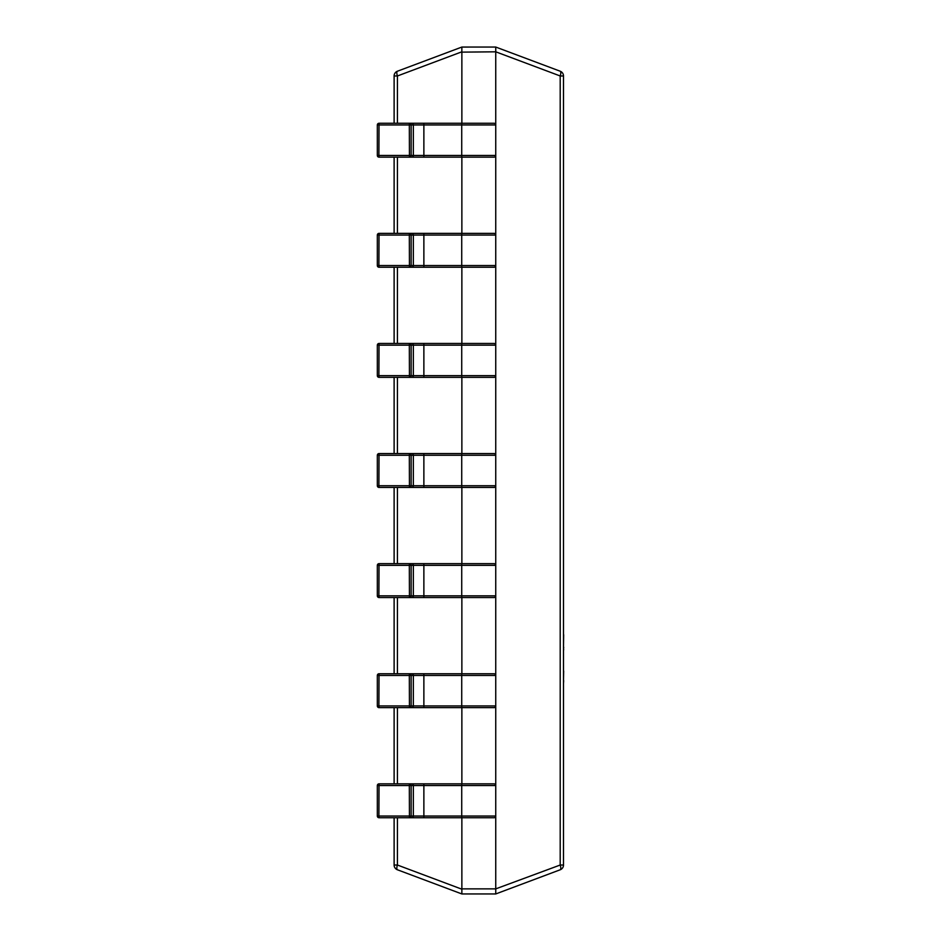 <?xml version="1.0" encoding="UTF-8"?>
<svg xmlns="http://www.w3.org/2000/svg" width="941" height="941" viewBox="0 0 941 941"><rect width="100%" height="100%" fill="white"/><g stroke="black" fill="none" stroke-linecap="round" stroke-linejoin="round"><path stroke-width="1.41" d="M397.42 817.729L397.42 865.026L394.114 865.026L394.114 817.729M461.866 817.729L461.866 888.869L495.742 888.869L495.742 816.035A1.694 1.694 0 0 1 494.049 817.729L409.441 817.729L409.323 785.547L377.329 785.547L377.329 816.035L377.341 785.547A1.694 1.694 0 0 1 379.023 783.853L394.114 783.853L394.114 707.632M411.652 817.729A1.694 1.694 -90 0 0 413.346 816.035L413.346 785.547L411.135 785.547L411.135 816.035L495.742 816.035L495.742 705.938A1.694 1.694 0 0 1 494.049 707.632L409.441 707.632L409.323 675.45L377.329 675.45L377.329 705.938L377.341 675.45A1.694 1.694 0 0 1 379.023 673.756L394.114 673.756L394.114 597.535M411.652 707.632A1.694 1.694 -90 0 0 413.346 705.938L413.346 675.45L411.135 675.45L411.135 705.938L495.742 705.938L495.742 595.841A1.694 1.694 0 0 1 494.049 597.535L409.441 597.535L409.323 565.353L377.329 565.353L377.329 595.841L377.341 565.353A1.694 1.694 0 0 1 379.023 563.659L394.114 563.659L394.114 487.438M411.652 597.535A1.694 1.694 -90 0 0 413.346 595.841L413.346 565.353L411.135 565.353L411.135 595.841L495.742 595.841L495.742 485.744A1.694 1.694 0 0 1 494.049 487.438L409.441 487.438L409.323 455.256L377.329 455.256L377.329 485.744L377.341 455.256A1.694 1.694 0 0 1 379.023 453.562L394.114 453.562L394.114 377.341M411.652 487.438A1.694 1.694 -90 0 0 413.346 485.744L413.346 455.256L411.135 455.256L411.135 485.744L495.742 485.744L495.742 375.647A1.694 1.694 0 0 1 494.049 377.341L409.441 377.341L409.323 345.159L377.329 345.159L377.329 375.647L377.341 345.159A1.694 1.694 0 0 1 379.023 343.465L394.114 343.465L394.114 267.244M411.652 377.341A1.694 1.694 -90 0 0 413.346 375.647L413.346 345.159L411.135 345.159L411.135 375.647L495.742 375.647L495.742 265.55A1.694 1.694 0 0 1 494.049 267.244L409.441 267.244L409.323 235.062L377.329 235.062L377.329 265.55L377.341 235.062A1.694 1.694 0 0 1 379.023 233.368L394.114 233.368L394.114 157.147M411.652 267.244A1.694 1.694 -90 0 0 413.346 265.55L413.346 235.062L411.135 235.062L411.135 265.55L495.742 265.55L495.742 155.453A1.694 1.694 0 0 1 494.049 157.147L409.441 157.147L409.323 124.965L377.329 124.965L377.329 155.453L377.341 124.965A1.694 1.694 0 0 1 379.023 123.271L394.114 123.271L394.114 75.974A5.081 5.081 0 0 1 397.42 71.222L461.843 47.062L495.742 47.05L560.201 71.222A5.081 1.682 110.6 0 1 560.201 75.974L495.766 51.814L461.866 52.131L461.866 123.271M495.742 888.869L560.201 865.026L560.201 75.974L563.494 75.974A5.081 5.081 0 0 0 560.201 71.222A5.081 5.081 0 0 1 563.494 75.974L563.494 865.026A5.081 5.081 0 0 1 560.201 869.778L495.742 893.95L461.866 893.95L397.42 869.778L461.866 893.95L461.866 888.869M411.652 157.147A1.694 1.694 -90 0 0 413.346 155.453L413.346 124.965L411.135 124.965L411.135 155.453L495.742 155.453L495.742 52.131M461.866 157.147L461.866 233.368M461.866 267.244L461.866 343.465M461.866 377.341L461.866 453.562M461.866 487.438L461.866 563.659M461.866 597.535L461.866 673.756M461.866 707.632L461.866 783.853M461.866 47.05L461.843 51.814L397.42 75.974L397.42 123.271M495.742 893.95L495.766 889.186M495.766 51.814L495.742 47.05M397.42 71.222A5.081 1.682 69.4 0 0 397.42 75.974L394.114 75.974A5.081 5.081 0 0 1 397.42 71.222M397.42 869.778A5.081 5.081 0 0 1 394.114 865.026A5.081 5.081 0 0 0 397.42 869.778A5.081 1.682 110.6 0 1 397.42 865.026L461.843 889.186M563.494 865.026L560.201 865.026A5.081 1.682 69.4 0 1 560.201 869.778M381.234 157.147L379.023 157.147L378.905 155.453L379.023 123.271L381.234 123.271M381.234 267.244L379.023 267.244L378.905 265.55L379.023 233.368L381.234 233.368M381.234 377.341L379.023 377.341L378.905 375.647L379.023 343.465L381.234 343.465M381.234 487.438L379.023 487.438L378.905 485.744L379.023 453.562L381.234 453.562M381.234 597.535L379.023 597.535L378.905 595.841L379.023 563.659L381.234 563.659M381.234 707.632L379.023 707.632L378.905 705.938L379.023 673.756L381.234 673.756M381.234 817.729L379.023 817.729L378.905 816.035L379.023 783.853L381.234 783.853M409.441 157.147L379.023 157.147A1.694 1.694 -90 0 1 377.341 155.453L411.135 155.453A1.694 1.694 -90 0 1 409.441 157.147L413.44 157.147M379.023 123.271L494.049 123.271A1.694 1.694 0 0 1 495.742 124.965L413.346 124.965A1.694 1.694 -90 0 0 411.652 123.271M413.44 123.271L409.441 123.271L409.323 124.965L411.135 124.965A1.694 1.694 -90 0 0 409.441 123.271M451.304 157.147L463.56 157.147M463.56 123.271L451.304 123.271M409.441 267.244L379.023 267.244A1.694 1.694 -90 0 1 377.341 265.55L411.135 265.55A1.694 1.694 -90 0 1 409.441 267.244L413.44 267.244M379.023 233.368L494.049 233.368A1.694 1.694 0 0 1 495.742 235.062L413.346 235.062A1.694 1.694 -90 0 0 411.652 233.368M413.44 233.368L409.441 233.368L409.323 235.062L411.135 235.062A1.694 1.694 -90 0 0 409.441 233.368M451.304 267.244L463.56 267.244M409.441 377.341L379.023 377.341A1.694 1.694 -90 0 1 377.341 375.647L411.135 375.647A1.694 1.694 -90 0 1 409.441 377.341L413.44 377.341M379.023 343.465L494.049 343.465A1.694 1.694 0 0 1 495.742 345.159L413.346 345.159A1.694 1.694 -90 0 0 411.652 343.465M413.44 343.465L409.441 343.465L409.323 345.159L411.135 345.159A1.694 1.694 -90 0 0 409.441 343.465M451.304 377.341L463.56 377.341M409.441 487.438L379.023 487.438A1.694 1.694 -90 0 1 377.341 485.744L411.135 485.744A1.694 1.694 -90 0 1 409.441 487.438L413.44 487.438M379.023 453.562L494.049 453.562A1.694 1.694 0 0 1 495.742 455.256L413.346 455.256A1.694 1.694 -90 0 0 411.652 453.562M413.44 453.562L409.441 453.562L409.323 455.256L411.135 455.256A1.694 1.694 -90 0 0 409.441 453.562M451.304 487.438L463.56 487.438M409.441 597.535L379.023 597.535A1.694 1.694 -90 0 1 377.341 595.841L411.135 595.841A1.694 1.694 -90 0 1 409.441 597.535L413.44 597.535M379.023 563.659L494.049 563.659A1.694 1.694 0 0 1 495.742 565.353L413.346 565.353A1.694 1.694 -90 0 0 411.652 563.659M413.44 563.659L409.441 563.659L409.323 565.353L411.135 565.353A1.694 1.694 -90 0 0 409.441 563.659M451.304 597.535L463.56 597.535M409.441 707.632L379.023 707.632A1.694 1.694 -90 0 1 377.341 705.938L411.135 705.938A1.694 1.694 -90 0 1 409.441 707.632L413.44 707.632M379.023 673.756L494.049 673.756A1.694 1.694 0 0 1 495.742 675.45L413.346 675.45A1.694 1.694 -90 0 0 411.652 673.756M413.44 673.756L409.441 673.756L409.323 675.45L411.135 675.45A1.694 1.694 -90 0 0 409.441 673.756M451.304 707.632L463.56 707.632M409.441 817.729L379.023 817.729A1.694 1.694 -90 0 1 377.341 816.035L411.135 816.035A1.694 1.694 -90 0 1 409.441 817.729L413.44 817.729M379.023 783.853L494.049 783.853A1.694 1.694 0 0 1 495.742 785.547L413.346 785.547A1.694 1.694 -90 0 0 411.652 783.853M413.44 783.853L409.441 783.853L409.323 785.547L411.135 785.547A1.694 1.694 -90 0 0 409.441 783.853M451.304 817.729L463.56 817.729M563.671 671.015L563.494 680.625M563.671 680.625L563.494 683.742M563.494 670.039L563.494 651.984M563.494 579.797L563.494 634.187M563.671 634.728L563.494 647.149M563.671 649.925L563.494 647.996M563.671 647.149L563.671 647.996M563.494 556.766L563.494 578.456M563.494 703.48L563.494 812.871M397.42 157.147L397.42 233.368M397.42 267.244L397.42 343.465M397.42 377.341L397.42 453.562M397.42 487.438L397.42 563.659M397.42 597.535L397.42 673.756M397.42 707.632L397.42 783.853M423.873 157.147L423.873 123.271M461.725 157.147L461.725 123.271M494.049 157.147A1.694 1.694 0 0 0 495.742 155.453M495.742 124.965A1.694 1.694 0 0 0 494.049 123.271M423.873 267.244L423.873 233.368M461.725 267.244L461.725 233.368M494.049 267.244A1.694 1.694 0 0 0 495.742 265.55M495.742 235.062A1.694 1.694 0 0 0 494.049 233.368M423.873 377.341L423.873 343.465M461.725 377.341L461.725 343.465M494.049 377.341A1.694 1.694 0 0 0 495.742 375.647M495.742 345.159A1.694 1.694 0 0 0 494.049 343.465M423.873 487.438L423.873 453.562M461.725 487.438L461.725 453.562M494.049 487.438A1.694 1.694 0 0 0 495.742 485.744M495.742 455.256A1.694 1.694 0 0 0 494.049 453.562M423.873 597.535L423.873 563.659M461.725 597.535L461.725 563.659M494.049 597.535A1.694 1.694 0 0 0 495.742 595.841M495.742 565.353A1.694 1.694 0 0 0 494.049 563.659M423.873 707.632L423.873 673.756M461.725 707.632L461.725 673.756M494.049 707.632A1.694 1.694 0 0 0 495.742 705.938M495.742 675.45A1.694 1.694 0 0 0 494.049 673.756M423.873 817.729L423.873 783.853M461.725 817.729L461.725 783.853M494.049 817.729A1.694 1.694 0 0 0 495.742 816.035M495.742 785.547A1.694 1.694 0 0 0 494.049 783.853M377.329 155.453A1.694 1.694 0 0 0 379.023 157.147M377.329 265.55A1.694 1.694 0 0 0 379.023 267.244M377.329 375.647A1.694 1.694 0 0 0 379.023 377.341M377.329 485.744A1.694 1.694 0 0 0 379.023 487.438M377.329 595.841A1.694 1.694 0 0 0 379.023 597.535M377.329 705.938A1.694 1.694 0 0 0 379.023 707.632M377.329 816.035A1.694 1.694 0 0 0 379.023 817.729"/></g></svg>
